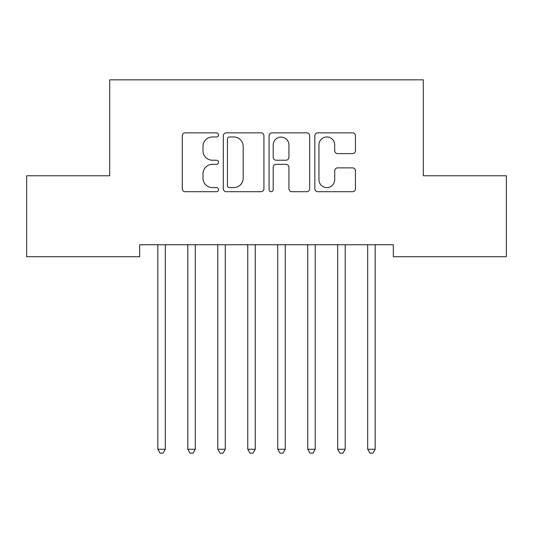 <?xml version="1.0" encoding="UTF-8"?>
<svg xmlns="http://www.w3.org/2000/svg" width="533" height="533" viewBox="0 0 533 533"><rect width="100%" height="100%" fill="white"/><g stroke="black" fill="none" stroke-linecap="round" stroke-linejoin="round"><path stroke-width="0.8" d="M218.53 134.916A2.059 2.059 0 0 0 216.471 132.857L185.204 132.857A2.945 2.945 0 0 0 182.259 135.802L182.259 188.769A2.945 2.945 0 0 0 185.204 191.713L216.471 191.713A2.059 2.059 0 0 0 218.53 189.655A2.059 2.059 0 0 0 216.471 187.596L212.427 187.596A9.414 9.414 0 0 1 203.006 178.175L203.006 173.765A9.414 9.414 0 0 1 212.427 164.344L216.471 164.344A2.059 2.059 0 0 0 218.53 162.285A2.059 2.059 0 0 0 216.471 160.226L212.427 160.226A9.414 9.414 0 0 1 203.006 150.806L203.006 146.395A9.414 9.414 0 0 1 212.427 136.974L216.471 136.974A2.059 2.059 0 0 0 218.53 134.916M352.506 153.604A2.945 2.945 0 0 0 355.451 150.659L355.451 135.802A2.945 2.945 0 0 0 352.506 132.857L317.781 132.857A2.945 2.945 0 0 0 314.836 135.802L314.836 188.769A2.945 2.945 0 0 0 317.781 191.713L352.506 191.713A2.945 2.945 0 0 0 355.451 188.769L355.451 170.82A2.945 2.945 0 0 0 352.506 167.875L337.642 167.875A2.945 2.945 0 0 0 334.704 170.82L334.704 179.721A7.875 7.875 0 0 1 326.829 187.596A7.875 7.875 0 0 1 318.954 179.721L318.954 144.849A7.875 7.875 0 0 1 326.829 136.974A7.875 7.875 0 0 1 334.704 144.849L334.704 150.659A2.945 2.945 0 0 0 337.642 153.604L352.506 153.604M393.321 244.734L139.679 244.734L139.679 256.726L26.65 256.726L26.65 175.777L109.698 175.777L109.698 79.837L423.302 79.837L423.302 175.777L506.35 175.777L506.35 256.726L393.321 256.726L393.321 244.734M263.928 135.802A2.945 2.945 0 0 0 260.983 132.857L226.259 132.857A2.945 2.945 0 0 0 223.314 135.802L223.314 188.769A2.945 2.945 0 0 0 226.259 191.713L260.983 191.713A2.945 2.945 0 0 0 263.928 188.769L263.928 135.802M272.017 132.857L306.741 132.857A2.945 2.945 0 0 1 309.686 135.802L309.686 188.769A2.945 2.945 0 0 1 306.741 191.713L291.884 191.713A2.945 2.945 0 0 1 288.939 188.769L288.939 167.289A2.945 2.945 0 0 0 285.994 164.344L276.141 164.344A2.945 2.945 0 0 0 273.196 167.289L273.196 189.655A2.059 2.059 0 0 1 271.137 191.713A2.059 2.059 0 0 1 269.072 189.655L269.072 135.802A2.945 2.945 0 0 1 272.017 132.857M229.496 136.974A2.059 2.059 0 0 0 227.431 139.04L227.431 185.531A2.059 2.059 0 0 0 229.496 187.596L233.76 187.596A9.414 9.414 0 0 0 243.175 178.175L243.175 146.395A9.414 9.414 0 0 0 233.76 136.974L229.496 136.974M288.939 144.996A7.875 7.875 0 0 0 281.064 137.121A7.875 7.875 0 0 0 273.196 144.996L273.196 157.282A2.945 2.945 0 0 0 276.141 160.226L285.994 160.226A2.945 2.945 0 0 0 288.939 157.282L288.939 144.996M157.422 244.734L157.601 245.173A2.998 2.998 0 0 1 157.815 246.293L157.815 449.266L165.31 449.266L165.31 246.293A2.998 2.998 0 0 1 165.53 245.173L165.71 244.734M165.31 449.266L163.065 453.163L160.067 453.163L157.815 449.266M187.403 244.734L187.583 245.173A2.998 2.998 0 0 1 187.796 246.293L187.796 449.266L195.291 449.266L195.291 246.293A2.998 2.998 0 0 1 195.511 245.173L195.691 244.734M195.291 449.266L193.046 453.163L190.048 453.163L187.796 449.266M217.384 244.734L217.564 245.173A2.998 2.998 0 0 1 217.777 246.293L217.777 449.266L225.272 449.266L225.272 246.293A2.998 2.998 0 0 1 225.492 245.173L225.672 244.734M225.272 449.266L223.027 453.163L220.029 453.163L217.777 449.266M247.365 244.734L247.545 245.173A2.998 2.998 0 0 1 247.758 246.293L247.758 449.266L255.254 449.266L255.254 246.293A2.998 2.998 0 0 1 255.474 245.173L255.653 244.734M255.254 449.266L253.008 453.163L250.01 453.163L247.758 449.266M277.347 244.734L277.526 245.173A2.998 2.998 0 0 1 277.74 246.293L277.74 449.266L285.235 449.266L285.235 246.293A2.998 2.998 0 0 1 285.455 245.173L285.635 244.734M285.235 449.266L282.99 453.163L279.992 453.163L277.74 449.266M307.328 244.734L307.508 245.173A2.998 2.998 0 0 1 307.721 246.293L307.721 449.266L315.216 449.266L315.216 246.293A2.998 2.998 0 0 1 315.436 245.173L315.616 244.734M315.216 449.266L312.971 453.163L309.973 453.163L307.721 449.266M337.309 244.734L337.489 245.173A2.998 2.998 0 0 1 337.702 246.293L337.702 449.266L345.197 449.266L345.197 246.293A2.998 2.998 0 0 1 345.417 245.173L345.597 244.734M345.197 449.266L342.952 453.163L339.954 453.163L337.702 449.266M367.29 244.734L367.47 245.173A2.998 2.998 0 0 1 367.683 246.293L367.683 449.266L375.179 449.266L375.179 246.293A2.998 2.998 0 0 1 375.399 245.173L375.578 244.734M375.179 449.266L372.933 453.163L369.935 453.163L367.683 449.266"/></g></svg>
